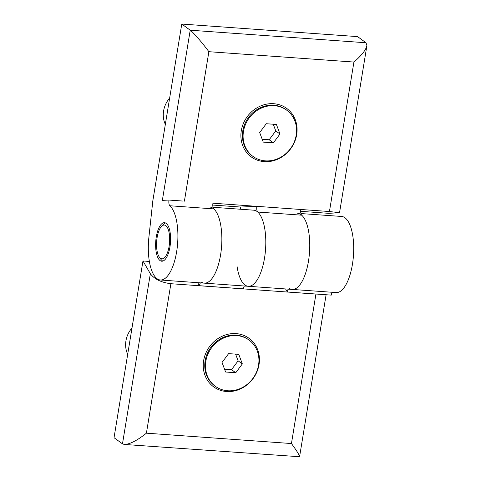 <?xml version="1.0" encoding="UTF-8"?>
<svg xmlns="http://www.w3.org/2000/svg" width="481" height="481" viewBox="0 0 481 481"><rect width="100%" height="100%" fill="white"/><g stroke="black" fill="none" stroke-linecap="round" stroke-linejoin="round"><path stroke-width="0.72" d="M285.57 288.949L287.325 291.979L317.532 294.138L315.927 294.071L291.45 443.542L146.41 433.177C137.205 440.536 129.852 444.288 124.345 444.45L122.481 443.861L114.033 437.704L142.971 260.985L149.369 261.442M244.396 286.003A4.768 1.822 -85.9 0 0 243.38 288.84L199.429 285.702L197.667 282.666M315.927 294.071L170.887 283.712C161.249 282.503 154.401 279.172 150.343 273.707L142.971 260.985M259.031 364.544A30.038 27.002 -53.9 0 1 213.39 386.658A30.038 27.002 -53.9 0 1 221.603 336.502A30.038 27.002 -53.9 0 1 259.031 364.544M124.345 444.45L299.579 456.734C299.495 455.2 296.783 450.805 291.45 443.542M289.346 288.516A4.768 1.822 -85.9 0 1 289.67 288.618A38.149 14.586 -85.9 0 0 292.244 289.424L336.195 292.562A38.149 14.586 -85.9 0 0 353.457 255.549A38.149 14.586 -85.9 0 0 341.63 216.462L300.908 213.552M332.299 292.286A4.768 1.822 -85.9 0 0 331.277 295.118L317.532 294.138M237.091 266.6A38.149 14.586 -85.9 0 0 248.292 286.285L204.341 283.147A38.149 14.586 -85.9 0 1 201.767 282.335A4.768 1.822 -85.9 0 0 201.449 282.233M200.451 282.864A4.768 1.822 -85.9 0 0 199.429 285.702M300.685 211.333L328.631 213.33L339.538 212.716L329.443 211.526L212.939 203.204A4.768 1.822 -85.9 0 0 213.792 208.898A38.149 14.586 -85.9 0 1 221.068 251.575A38.149 14.586 -85.9 0 1 204.341 283.147A38.149 14.586 -85.9 0 0 221.609 246.134A38.149 14.586 -85.9 0 0 209.776 207.04M297.679 213.323A38.149 14.586 -85.9 0 1 309.505 252.411A38.149 14.586 -85.9 0 1 292.244 289.424L248.292 286.285A38.149 14.586 -85.9 0 0 265.554 249.272A38.149 14.586 -85.9 0 0 253.727 210.185L213.011 207.275M288.347 289.147A4.768 1.822 -85.9 0 0 287.325 291.979M258.556 365.067A28.613 25.715 -53.9 0 1 215.344 386.309A28.613 25.715 -53.9 0 1 211.399 348.046A28.613 25.715 -53.9 0 1 249.032 340.055A28.613 25.715 -53.9 0 1 258.556 365.067M228.619 353.631L222.036 362.458L225.607 372.011L235.756 372.739L242.334 363.907L238.768 354.353L228.619 353.631M215.344 386.309L214.664 385.816A28.613 25.715 -53.9 0 1 210.726 347.553A28.613 25.715 -53.9 0 1 248.352 339.562L249.032 340.055M224.543 369.161L231.529 369.661L235.756 372.739M231.529 369.661L238.113 360.834L242.334 363.907M238.113 360.834L235.606 354.13M127.693 354.275A24.128 21.687 -53.9 0 1 132.004 327.946M159.343 257.137A16.925 6.469 -85.9 0 0 169.565 242.412A16.925 6.469 -85.9 0 0 161.538 226.389A16.925 6.469 -85.9 0 0 157.113 237.584A16.925 6.469 -85.9 0 0 159.343 257.137L161.009 259.427A19.312 7.383 -85.9 0 0 162.849 261.081M165.572 222.986A19.312 7.383 -85.9 0 0 163.516 224.356L161.538 226.389M212.788 205.056L240.734 207.052L240.494 209.235M292.244 289.424A38.149 14.586 -85.9 0 0 308.964 257.858A38.149 14.586 -85.9 0 0 301.695 215.181A4.768 1.822 -85.9 0 1 300.835 209.488L256.884 206.343L240.734 207.052M329.443 211.526L353.92 62.055C361.508 55.562 365.837 50.09 366.901 45.647L366.023 42.761L357.575 36.61L181.77 24.05L152.832 200.775L148.888 237.325A38.149 14.586 -85.9 0 0 160.389 280.002A38.149 14.586 -85.9 0 0 177.116 248.436A38.149 14.586 -85.9 0 0 169.841 205.76A4.768 1.822 -85.9 0 1 168.987 200.066L162.356 200.355L190.217 30.201L181.77 24.05M366.023 42.761L190.217 30.201C193.236 32.311 202.134 42.556 208.88 51.695L184.403 201.166M296.681 134.644A30.038 27.002 -53.9 0 1 251.04 156.758A30.038 27.002 -53.9 0 1 259.253 106.602A30.038 27.002 -53.9 0 1 296.681 134.644M160.059 260.57A19.312 7.383 -85.9 0 0 161.736 261.219A19.312 7.383 -85.9 0 0 170.472 242.478A19.312 7.383 -85.9 0 0 164.484 222.691A19.312 7.383 -85.9 0 0 155.958 239.177A19.312 7.383 -85.9 0 0 160.059 260.57M256.884 206.343A4.768 1.822 -85.9 0 0 257.744 212.043A38.149 14.586 -85.9 0 1 265.019 254.714A38.149 14.586 -85.9 0 1 248.292 286.285M182.732 201.046L168.987 200.066M296.206 135.167A28.613 25.715 -53.9 0 1 252.988 156.409A28.613 25.715 -53.9 0 1 249.05 118.146A28.613 25.715 -53.9 0 1 286.676 110.155A28.613 25.715 -53.9 0 1 296.206 135.167M266.264 123.725L259.686 132.558L263.251 142.111L273.406 142.839L279.984 134.007L276.413 124.453L266.264 123.725M252.988 156.409L252.315 155.916A28.613 25.715 -53.9 0 1 248.37 117.653A28.613 25.715 -53.9 0 1 286.003 109.662L286.676 110.155M165.344 124.375A24.128 21.687 -53.9 0 1 169.655 98.046M262.187 139.262L269.18 139.761L273.406 142.839M269.18 139.761L275.757 130.934L279.984 134.007M275.757 130.934L273.256 124.224M170.887 283.712L146.41 433.177M150.343 273.707L122.481 443.861M353.92 62.055L208.88 51.695M301.695 215.181L257.744 212.043M213.792 208.898L169.841 205.76M326.106 294.751L299.579 456.734M339.538 212.716L366.901 45.647M204.341 283.147L160.389 280.002"/></g></svg>
